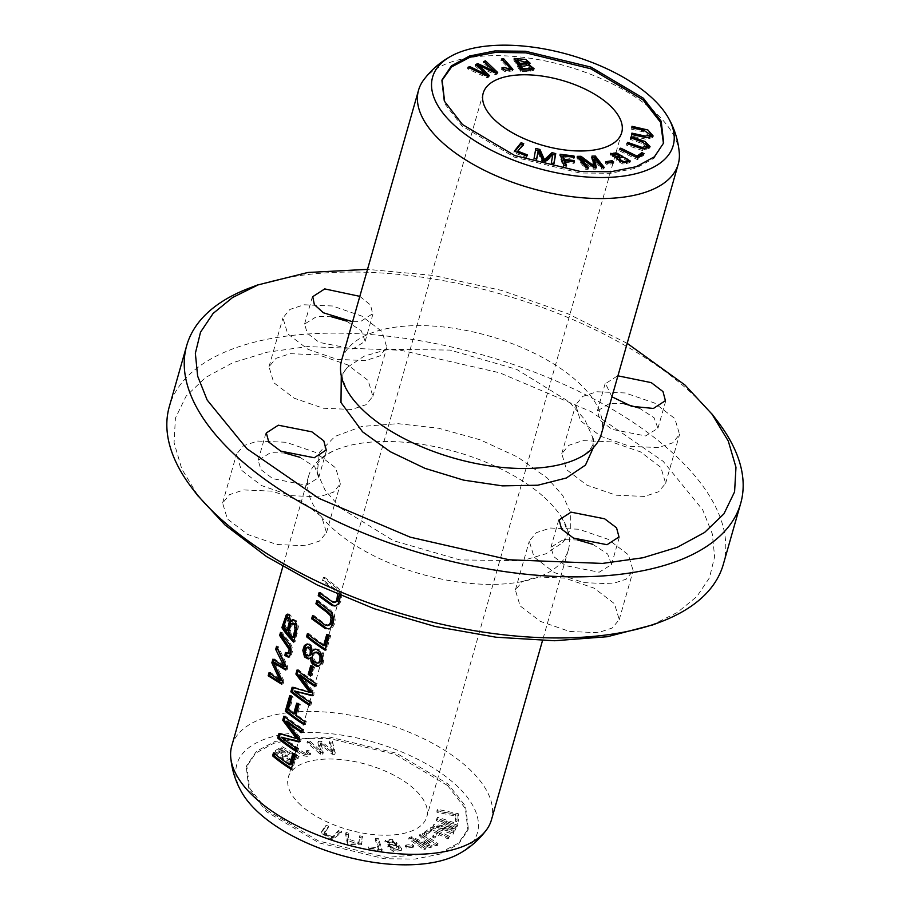 <?xml version="1.0" encoding="UTF-8"?>
<svg xmlns="http://www.w3.org/2000/svg" width="910" height="910" viewBox="0 0 910 910"><rect width="100%" height="100%" fill="white"/><g stroke="black" fill="none" stroke-linecap="round" stroke-linejoin="round"><path stroke-width="0.68" stroke-dasharray="4.55 3.41" d="M231.754 745.904A134.999 63.563 -164.1 0 1 329.511 712.393A134.999 63.563 -164.1 0 1 467.592 767.483A134.999 63.563 -164.1 0 1 491.434 819.876M544.487 497.531A134.999 63.563 -164.1 0 1 561.254 516.812A134.999 63.563 -164.1 0 1 568.329 549.924A134.999 63.563 -164.1 0 1 470.584 583.435A134.999 63.563 -164.1 0 1 332.503 528.346A134.999 63.563 -164.1 0 1 308.661 475.953A134.999 63.563 -164.1 0 1 332.127 451.542A134.999 63.563 -164.1 0 1 544.487 497.531M340.329 595.504L338.964 590.897L337.382 588.736L323.368 577.634L322.504 580.671A134.999 63.563 15.9 0 0 332.707 588.531L335.471 590.806L337.564 594.31M663.686 142.916L653.949 158.306L635.828 168.225L610.394 173.287L579.807 172.98L514.412 157.123L462.007 126.024L444.182 102.978L441.657 81.32L442.101 79.796M413.288 847.244L406.713 848.018L405.268 846.63L411.843 845.856L413.288 847.244L413.72 845.72L412.275 844.332L405.712 845.106L407.157 846.493L413.72 845.72M395.111 845.708L398.557 846.744L401.344 850.395L393.495 851.658L387.705 846.982L389.696 845.674L384.816 841.909L391.573 840.738L396.692 844.662L395.111 845.708L395.543 844.184L397.124 843.126L392.005 839.213L385.248 840.385L390.14 844.15L388.149 845.458L393.928 850.133L401.788 848.859L398.989 845.219L395.543 844.184M334.8 754.344L332.184 754.31L320.468 744.209L322.822 754.208L320.343 754.185L307.023 742.696L309.605 742.719L320.491 752.593L317.886 742.81L320.98 742.844L332.423 752.729L329.306 742.935L331.923 742.969L334.8 754.344L335.233 752.809L332.366 741.445L329.738 741.411L332.855 751.205L321.412 741.32L318.318 741.286L320.934 751.068L310.037 741.195L307.455 741.172L320.786 752.65L323.255 752.684L320.9 742.685L332.616 752.786L335.233 752.809M457.878 815.246L458.071 821.844L455.603 821.32L455.455 816.122L436.959 812.232L436.925 810.833L457.878 815.246L458.322 813.722L437.357 809.308L437.403 810.708L455.887 814.598L456.035 819.796L458.503 820.308L458.322 813.722M437.608 845.288L435.765 845.868L422.763 836.927L431.613 847.176L429.907 847.711L412.947 840.226L425.732 849.019L423.901 849.599L408.624 839.088L411.183 838.292L428.462 845.959L419.464 835.687L422.331 834.788L437.608 845.288L438.04 843.763L422.763 833.264L419.897 834.163L428.894 844.434L411.616 836.768L409.068 837.564L424.344 848.074L426.176 847.494L413.39 838.702L430.339 846.186L432.057 845.64L423.195 835.403L436.209 844.343L438.04 843.763M381.756 851.225L368.88 849.61L368.425 848.302L378.583 849.565L375.204 839.748L377.934 840.089L381.756 851.225L382.189 849.69L378.367 838.554L375.648 838.212L379.015 848.04L368.857 846.766L369.312 848.086L382.189 849.69M308.399 751.865L310.299 754.731L310.765 753.025L308.831 750.34L306.681 750.545L308.08 752.513L305.271 753.23C301.813 751.535 297.559 748.395 292.497 743.811L290.358 744.243C297.741 751.626 308.331 758.007 310.765 753.025L310.333 754.549C307.899 759.532 297.308 753.15 289.926 745.768L292.064 745.347C297.115 749.92 301.381 753.059 304.839 754.754L307.637 754.049L306.249 752.069L308.399 751.865L308.831 750.34M449.142 837.928L447.834 838.861L439.439 834.788L434.787 838.11L432.603 837.052L437.255 833.731L431.533 830.944L426.164 834.777L423.98 833.719L430.669 828.953L449.142 837.928L449.574 836.404L431.101 827.417L424.424 832.195L426.597 833.253L431.977 829.419L437.699 832.195L433.046 835.516L435.219 836.574L439.871 833.253L448.266 837.337L449.574 836.404M348.371 834.686L347.802 840.601L358.563 844.127L359.291 837.325L362.066 837.996L361.327 844.833L347.438 844.378L345.595 834.015L348.371 834.686L348.814 833.162L346.039 832.491L347.882 842.842L361.771 843.308L362.51 836.461L359.734 835.801L359.006 842.603L348.234 839.077L348.814 833.162M457.616 825.506L457.002 826.678L439.632 820.854L455.614 829.328L455.046 830.42L436.572 827.361L453.658 833.082L453.043 834.254L432.637 827.417L433.49 825.779L452.361 828.953L436.254 820.502L437.209 818.67L457.616 825.506L458.048 823.982L437.642 817.146L436.686 818.966L452.793 827.429L433.922 824.255L433.069 825.882L453.476 832.73L454.09 831.558L437.005 825.836L455.478 828.896L456.046 827.804L440.065 819.33L457.434 825.154L458.048 823.982M328.191 827.759L323.88 833.913L331.604 838.349L338.611 831.683L341.261 832.684L332.434 839.828L321.105 833.162L325.552 826.758L328.191 827.759L328.635 826.223L325.985 825.233L321.548 831.626L332.867 838.292L341.694 831.16L339.043 830.159L332.036 836.825L324.313 832.388L328.635 826.223M301.017 805.339A72.004 33.898 -164.1 0 1 288.299 777.39A72.004 33.898 -164.1 0 1 340.431 759.52A72.004 33.898 -164.1 0 1 414.073 788.902A72.004 33.898 -164.1 0 1 426.79 816.85A72.004 33.898 -164.1 0 1 374.658 834.72A72.004 33.898 -164.1 0 1 301.017 805.339M267.096 810.264L249.59 788.106L246.746 765.56L256.586 751.137L275.161 741.366L328.544 736.827L396.567 753.241L447.993 783.976L465.499 806.135L468.343 828.68L458.503 843.104L439.928 852.875L386.545 857.413L318.523 840.999L267.096 810.264M298.594 758.007L293.885 760.203C290.449 763.081 280.348 758.997 282.578 756.017L275.195 751.865L281.679 748.134L298.594 758.007L299.037 756.483L282.111 746.61L275.628 750.34L283.021 754.492L282.248 756.631L283.021 754.492C280.781 757.473 290.881 761.556 294.317 758.678L299.037 756.483M651.685 625.147L677.404 612.43L696.878 596.528L709.47 577.804L714.623 556.704L712.291 533.863L702.747 509.918L663.174 461.336L591.159 411.695L499.726 372.816L400.775 350.248L307.534 346.585L267.108 352.227L232.778 362.715L205.478 377.548L186.072 396.203L175.414 418.156L174.072 442.692L181.773 468.934L198.13 495.961M351.738 409.466L323.3 408.237L294.123 398.193L273.774 382.678L269.007 366.764L275.992 358.358L290.154 353.66L318.591 354.889L347.768 364.921L368.106 380.448L372.884 396.35L365.9 404.768L351.738 409.466M598.097 632.712L569.66 631.472L540.483 621.439L520.133 605.923L515.367 590.01L522.351 581.604L536.513 576.894L564.951 578.134L594.128 588.167L614.466 603.694L619.232 619.596L612.259 628.002L598.097 632.712M305.328 545.738L276.89 544.51L247.713 534.477L227.375 518.95L222.597 503.048L229.582 494.63L243.743 489.933L272.181 491.161L301.358 501.205L321.696 516.721L326.474 532.634L319.49 541.04L305.328 545.738M644.508 496.439L616.07 495.199L586.882 485.166L566.543 469.64L561.777 453.737L568.75 445.331L582.912 440.622L611.349 441.862L640.526 451.895L660.876 467.41L665.642 483.324L658.669 491.73L644.508 496.439M340.829 508.201L393.382 540.665L459.948 559.923L522.192 560.697L545.977 553.769L562.642 542.633L570.752 528.881L570.729 512.853L562.812 495.62L547.422 478.171L517.631 457.059L480.139 439.803L438.722 428.257L397.92 423.662L361.987 426.437L334.948 436.413L319.41 452.384L317.34 472.756L325.166 490.353L340.829 508.201M723.291 564.45A288.004 135.59 15.9 0 0 672.41 452.679A288.004 135.59 15.9 0 0 377.855 335.164A288.004 135.59 15.9 0 0 169.305 406.645M304.076 304.782L332.457 305.988L361.714 316.043L382.075 331.604L386.807 347.472L379.868 355.912L365.661 360.587L337.269 359.382L308.012 349.338L287.662 333.777L282.93 317.897L289.858 309.468L304.076 304.782M550.425 528.027L578.817 529.233L608.073 539.277L628.435 554.838L633.167 570.718L626.228 579.158L612.02 583.833L583.629 582.628L554.372 572.583L534.022 557.022L529.29 541.143L536.217 532.703L550.425 528.027M257.666 441.054L286.058 442.271L315.304 452.315L335.665 467.876L340.397 483.745L333.458 492.185L319.251 496.871L290.87 495.654L261.614 485.61L241.252 470.049L236.52 454.17L243.459 445.741L257.666 441.054M596.835 391.755L625.227 392.961L654.483 403.005L674.845 418.566L679.565 434.445L672.638 442.874L658.431 447.561L630.038 446.355L600.782 436.299L580.421 420.738L575.7 404.87L582.628 396.43L596.835 391.755M423.389 80.307A134.999 63.563 -164.1 0 1 527.231 57.865A134.999 63.563 -164.1 0 1 654.392 111.703A134.999 63.563 -164.1 0 1 679.315 153.21M717.774 421.592A288.004 135.59 15.9 0 0 689.814 391.584A288.004 135.59 15.9 0 0 249.272 288.14M346.323 321.025L361.293 330.762L365.16 341.318L352.83 348.962L319.217 342.387L307.352 333.333L304.566 324.062L316.908 316.407L331.342 316.748M592.683 544.271L607.653 554.008L611.52 564.564L599.189 572.208L565.576 565.633L553.712 556.579L550.925 547.297L563.256 539.653L577.702 539.994M299.913 457.298L314.883 467.035L318.75 477.591L306.42 485.235L272.818 478.671L260.942 469.617L258.167 460.335L270.498 452.679L284.932 453.021M639.093 407.987L654.051 417.736L657.93 428.28L645.599 435.935L611.986 429.361L600.122 420.306L597.335 411.024L609.666 403.38L624.101 403.721M341.671 360.076A134.999 63.563 -164.1 0 1 439.416 326.565A134.999 63.563 -164.1 0 1 577.497 381.654A134.999 63.563 -164.1 0 1 601.339 434.047M627.183 343.343L567.806 313.688L501.854 290.483L433.615 275.48L367.503 269.36M359.814 296.353L370.552 305.043L372.645 313.711L360.656 321.469L352.579 321.742M611.952 396.805L605.514 383.645L617.503 375.887M593.365 447.629L592.615 437.187L584.766 419.578L569.171 401.799L516.641 369.358L450.12 350.088L387.887 349.292L364.102 356.197L347.404 367.333L341.273 375.796M447.561 785.501L465.385 808.558L467.899 830.204L458.606 844.07L440.474 853.989L415.051 859.063L384.464 858.744L319.057 842.887L266.664 811.8L248.828 788.742L246.314 767.084L255.619 753.218L273.739 743.299L299.162 738.237L329.761 738.556L395.156 754.413L447.561 785.501M241.469 791.859A125.068 58.877 -164.1 0 1 302.348 732.573A125.068 58.877 -164.1 0 1 455.296 784.374A125.068 58.877 -164.1 0 1 458.97 853.819M647.056 147.488L641.778 143.427L630.107 139.287L630.846 138.115L646.737 144.03M630.539 137.763L630.107 139.287M626.922 143.587L626.49 145.111L627.217 143.928L644.746 149.286M649.683 147.352L649.592 148.102L642.358 150.503L626.49 145.111M325.552 826.758L325.985 825.233M341.261 832.684L341.694 831.16M338.611 831.683L339.043 830.159M526.742 155.951L526.31 157.475L513.911 152.664L514.946 151.367M514.343 151.14L513.911 152.664M522.704 145.008L523.307 145.236L517.335 152.687L527.106 156.486L526.31 157.475M523.739 143.712L523.307 145.236M527.538 154.962L527.106 156.486M457.002 826.678L457.434 825.154M437.209 818.67L437.642 817.146M436.254 820.502L436.686 818.966M452.361 828.953L452.793 827.429M433.49 825.779L433.922 824.255M432.637 827.417L433.069 825.882M453.043 834.254L453.476 832.73M453.658 833.082L454.09 831.558M436.572 827.361L437.005 825.836M455.046 830.42L455.478 828.896M455.614 829.328L456.046 827.804M439.632 820.854L440.065 819.33M489.387 75.553L488.954 77.077L487.112 77.76L467.558 68.807L469.401 68.125L485.758 75.996L475.259 65.975L477.42 65.179M487.544 76.235L487.112 77.76M467.99 67.283L467.558 68.807M475.691 64.451L475.259 65.975M494.301 72.379L483.244 63.04L485.053 62.369M478.546 65.679L494.141 72.914M483.676 61.505L483.244 63.04M493.709 70.627L494.562 71.446M496.234 73.039L497.269 74.017L495.529 74.665L478.216 66.84M497.702 72.493L497.269 74.017M495.961 73.13L495.529 74.665M487.919 76.087L488.954 77.077M536.718 159.182L536.286 160.706L533.613 160.024L535.535 150.002M534.056 158.488L533.613 160.024M535.808 148.432L535.376 149.957M553.826 163.629L553.553 165.199L550.88 164.505L552.359 156.088L544.817 162.924L542.326 162.287L537.776 152.152M553.985 163.675L553.553 165.199M551.323 162.981L550.88 164.505M552.791 154.552L552.359 156.088M545.249 161.4L544.817 162.924M542.758 160.751L542.326 162.287M536.559 159.148L536.286 160.706M501.945 67.829L501.512 69.353L503.446 68.955L509.577 70.548C508.861 68.455 505.971 65.122 500.921 60.538L503.275 60.31M512.444 70.059L512.523 70.923L505.221 71.776L501.512 69.353M501.353 59.014L500.921 60.538M345.595 834.015L346.039 832.491M362.066 837.996L362.51 836.461M359.291 837.325L359.734 835.801M447.834 838.861L448.266 837.337M430.669 828.953L431.101 827.417M423.98 833.719L424.424 832.195M426.164 834.777L426.597 833.253M431.533 830.944L431.977 829.419M437.255 833.731L437.699 832.195M432.603 837.052L433.046 835.516M434.787 838.11L435.219 836.574M439.439 834.788L439.871 833.253M306.249 752.069L306.681 750.545M304.839 754.754L305.271 753.23M292.064 745.347L292.497 743.811M289.926 745.768L290.358 744.243M644.087 153.699L643.654 155.223L637.398 159.614L618.982 150.605L620.313 149.672L636.693 157.532M637.842 158.09L637.398 159.614M619.426 149.069L618.982 150.605M642.631 154.723L643.654 155.223M613.693 162.025L613.249 163.55L607.027 164.642L605.434 163.277L607.277 162.947M607.47 163.118L607.027 164.642M605.867 161.741L605.434 163.277M611.657 162.185L613.249 163.55M368.88 849.61L369.312 848.086M377.934 840.089L378.367 838.554M375.204 839.748L375.648 838.212M378.583 849.565L379.015 848.04M368.425 848.302L368.857 846.766M435.765 845.868L436.209 844.343M422.331 834.788L422.763 833.264M419.464 835.687L419.897 834.163M428.462 845.959L428.894 844.434M411.183 838.292L411.616 836.768M408.624 839.088L409.068 837.564M423.901 849.599L424.344 848.074M425.732 849.019L426.176 847.494M412.947 840.226L413.39 838.702M429.907 847.711L430.339 846.186M431.613 847.176L432.057 845.64M422.763 836.927L423.195 835.403M458.071 821.844L458.503 820.308M436.925 810.833L437.357 809.308M436.959 812.232L437.403 810.708M455.455 816.122L455.887 814.598M455.603 821.32L456.035 819.796M332.184 754.31L332.616 752.786M331.923 742.969L332.366 741.445M329.306 742.935L329.738 741.411M332.423 752.729L332.855 751.205M320.98 742.844L321.412 741.32M317.886 742.81L318.318 741.286M320.491 752.593L320.934 751.068M309.605 742.719L310.037 741.195M307.023 742.696L307.455 741.172M320.343 754.185L320.786 752.65M322.822 754.208L323.255 752.684M320.468 744.209L320.9 742.685M588.577 167.747L588.133 169.271L585.721 169.317L576.792 157.896L578.396 157.862M586.154 167.793L585.721 169.317M577.224 156.361L576.792 157.896M593.65 167.349L591.511 157.635L592.262 157.623M580.569 157.828L593.604 167.508M591.955 156.111L591.511 157.635M602.647 167.497L603.819 168.998L601.396 169.044L593.923 159.477M604.251 167.474L603.819 168.998M601.829 167.52L601.396 169.044M595.584 167.622L595.891 169.135L593.627 169.18L580.534 159.546M596.323 167.611L595.891 169.135M594.059 167.656L593.627 169.18M586.961 167.781L588.133 169.271M566.532 165.7L566.088 167.224L563.358 166.883L559.65 155.758L560.64 155.883M563.802 165.358L563.358 166.883M560.082 154.234L559.65 155.758M563.165 156.201L573.573 157.532L574.005 158.852L562.824 157.419M574.438 157.316L574.005 158.852M563.972 160.865L573.653 162.105L574.085 163.413L564.405 162.173M574.529 161.889L574.085 163.413M565.542 165.575L566.088 167.224M650.24 136.682L643.62 131.882L631.517 129.22L631.54 127.832L649.797 132.507M631.961 127.696L631.517 129.22M631.972 126.308L631.54 127.832M631.881 134.532L631.449 136.056L631.46 134.669L648.5 137.922M652.811 136.671L652.697 137.501L646.168 139.23L631.449 136.056M631.904 133.144L631.46 134.669M619.653 161.343L626.626 162.935M627.513 162.117L627.547 161.718C624.294 158.363 621.416 157.839 618.902 160.149M612.987 156.429L617.537 157.999M629.879 161.73L629.868 162.549L623.452 164.346L616.741 160.592L617.253 158.977L610.189 154.871L610.655 154.177M617.173 159.068L616.741 160.592L617.253 158.977M621.246 157.123L627.274 159.023M613.613 153.164L619.323 154.416M621.45 156.406L621.109 157.601M619.767 155.246L619.335 156.77C616.787 154.165 614.534 153.779 612.566 155.61M282.043 750.056L277.8 752.468L287.15 753.048L282.043 750.056L282.475 748.532L287.594 751.523L278.232 750.943L282.475 748.532M287.15 753.048L287.594 751.523M289.152 754.208L284.614 756.836L289.278 759.679L294.965 757.609L289.152 754.208L289.585 752.684L295.397 756.073L289.721 758.155L285.046 755.311L289.585 752.684M294.965 757.609L295.397 756.073M290.688 759.509L291.12 757.985M281.679 748.134L282.111 746.61M396.589 845.447L399.183 848.37L393.325 848.746L390.686 845.879L396.589 845.447L396.157 846.971L390.253 847.403L392.881 850.27L398.751 849.894L396.157 846.971M392.528 840.567L394.599 842.774L389.844 843.104L387.819 840.931L392.528 840.567L392.096 842.103L387.387 842.455L389.412 844.639L394.155 844.309L392.096 842.103M389.696 845.674L390.14 844.15M406.713 848.018L407.157 846.493M411.843 845.856L412.275 844.332M405.268 846.63L405.712 845.106M521.987 69.877L530.2 70.218C532.179 67.897 528.733 66.567 519.894 66.225M533.681 69.467L533.681 70.286L527.868 71.742L520.27 71.344L513.74 59.958L515.094 60.026M520.713 69.808L520.27 71.344M514.173 58.433L513.74 59.958M528.244 65.361L530.814 66.748M517.506 60.162L527.038 61.63M529.609 63.882L528.084 65.895M520.258 64.94L526.264 65.042M527.152 64.428L517.142 61.436M329.227 635.908L330.683 635.692L326.61 650.013A133.201 62.71 -164.1 0 1 325.416 649.262M325.143 650.229L326.61 650.013M308.49 634.623L308.808 633.508A133.201 62.71 15.9 0 0 325.029 645.429M307.398 633.713L308.808 633.508M327.975 635.112L328.248 634.134A133.201 62.71 15.9 0 0 330.683 635.692M326.792 634.35L328.248 634.134M317.874 601.658L318.193 600.543L330.887 610.326L334.288 614.75L335.221 620.097L334.3 624.328L332.821 627.115L329.124 628.958M316.782 600.748L318.193 600.543M313.609 616.65L313.927 615.524L324.449 623.6L329.045 625.432M312.517 615.729L313.927 615.524M289.312 657.043L288.629 656.997M286.639 653.516L286.877 652.299L289.039 653.596M285.444 652.515L286.877 652.299M281.486 633.94L281.975 632.222L289.585 642.323C293.407 647.681 293.452 652.55 289.699 656.952L288.288 657.157M280.507 632.439L281.975 632.222M316.384 652.095L313.745 654.643L313.586 658.066L315.69 661.741L319.137 662.878M308.319 647.033L306.397 648.989L306.181 651.719L307.591 654.745L309.764 655.666M311.8 657.27L308.922 658.772M307.398 643.996L309.582 643.95L312.232 646.054L313.632 650.843M315.611 649.126L318.068 649.126L320.115 650.252L322.003 652.14L324.062 657.168L323.152 663.117L321.81 664.96L318.602 666.165M297.126 748.6L298.582 748.395L297.752 751.319A133.201 62.71 -164.1 0 1 296.558 750.568M296.285 751.523L297.752 751.319M280.212 733.881L280.382 733.267L297.934 738.328M278.972 733.483L280.382 733.267M285.001 717.091L285.319 715.965A133.201 62.71 15.9 0 0 303.974 729.445L303.144 732.368A133.201 62.71 -164.1 0 1 301.961 731.617M283.897 716.181L285.319 715.965M302.518 729.661L303.974 729.445M301.688 732.584L303.144 732.368M287.219 721.141L301.244 739.034L300.471 741.764L299.162 741.457M299.788 739.238L301.244 739.034M299.015 741.98L300.471 741.764M282.418 736.952A133.201 62.71 15.9 0 0 298.582 748.395M282.51 681.089L283.931 680.885L283.044 683.979L281.861 683.353M281.634 684.183L283.044 683.979M270.19 673.628L270.52 672.456L281.565 680.509M269.053 672.672L270.52 672.456M274.069 660.012L274.365 658.954L285.581 666.393M272.898 659.17L274.365 658.954M277.357 648.455L278.028 646.111L287.913 666.882L287.082 669.806L285.899 669.203M276.56 646.316L278.028 646.111M286.502 667.087L287.913 666.882M285.672 670.01L287.082 669.806M274.991 662.639L283.931 680.885M283.897 626.33L285.353 626.114A133.201 62.71 15.9 0 0 288.572 630.539M288.515 632.461L289.949 632.245A133.201 62.71 15.9 0 0 294.294 637.182M293.293 619.653L296.159 620.506L298.423 626.546L295.033 641.891A133.201 62.71 -164.1 0 1 293.987 640.811M293.623 642.096L295.033 641.891M287.981 614.261L289.084 613.954L290.984 615.763L291.962 621.28M293.771 622.861L292.588 623.873L289.949 632.245M290.745 621.45L290.449 619.414M288.652 617.458L285.353 626.114M310.287 702.395L311.743 702.179L310.913 705.102A133.201 62.71 -164.1 0 1 309.73 704.351M309.457 705.318L310.913 705.102M293.373 687.676L293.555 687.061L311.106 692.123M292.133 687.266L293.555 687.061M298.161 670.875L298.48 669.76A133.201 62.71 15.9 0 0 317.146 683.239L316.305 686.163A133.201 62.71 -164.1 0 1 315.122 685.412M297.07 669.965L298.48 669.76M315.679 683.444L317.146 683.239M314.849 686.379L316.305 686.163M300.391 674.924L314.416 692.817L313.632 695.547L312.323 695.24M312.949 693.033L314.416 692.817M312.175 695.763L313.632 695.547M295.579 690.747A133.201 62.71 15.9 0 0 311.743 702.179M304.816 721.584L306.272 721.368L305.419 724.405A133.201 62.71 -164.1 0 1 304.224 723.655M303.951 724.61L305.419 724.405M290.836 696.582L291.154 695.467A133.201 62.71 15.9 0 0 293.122 697.094L289.585 709.516A133.201 62.71 15.9 0 0 295.056 713.736M289.744 695.672L291.154 695.467M291.712 697.299L293.122 697.094M288.174 709.72L289.585 709.516M297.82 704.021L298.116 702.986A133.201 62.71 15.9 0 0 300.311 704.579L297.24 715.328A133.201 62.71 15.9 0 0 306.272 721.368M296.694 703.191L298.116 702.986M298.878 704.784L300.311 704.579M295.818 715.533L297.24 715.328M339.146 594.992L337.417 591.136L334.141 588.326A133.201 62.71 -164.1 0 1 323.914 580.466L324.779 577.429L337.462 587.212L340.875 591.636L341.807 596.983L340.886 601.214L339.407 604.001L335.71 605.844M322.504 580.671L323.914 580.466M323.368 577.634L324.779 577.429M320.195 593.525L320.513 592.41L331.035 600.475L335.631 602.318M319.103 592.615L320.513 592.41M295.284 755.038L296.751 754.822L292.667 769.143A133.201 62.71 -164.1 0 1 291.484 768.393M291.211 769.36L292.667 769.143M274.558 753.753L274.877 752.638A133.201 62.71 15.9 0 0 291.098 764.559M273.455 752.843L274.877 752.638M294.032 754.242L294.317 753.275A133.201 62.71 15.9 0 0 296.751 754.822M292.861 753.48L294.317 753.275M313.074 667.394L314.507 667.178L312.05 675.823A133.201 62.71 -164.1 0 1 310.89 675.027M310.606 676.039L312.05 675.823M311.846 666.541L312.13 665.529A133.201 62.71 15.9 0 0 314.507 667.178M310.697 665.733L312.13 665.529M642.21 141.903L641.778 143.427M324.517 832.718L324.95 831.194M505.653 70.252L505.221 71.776M347.802 840.601L348.234 839.077M644.053 130.357L643.62 131.882M627.98 160.194L627.547 161.718M289.278 759.679L289.721 758.155M293.885 760.203L294.317 758.678M392.881 850.27L393.325 848.746M389.412 844.639L389.844 843.104M398.557 846.744L398.989 845.219M528.3 70.218L527.868 71.742M312.392 659.136L313.825 658.92M304.918 652.675L306.34 652.47M296.103 633.36L297.524 633.155M332.707 588.531L334.141 588.326M308.661 475.953L282.828 566.623M568.329 549.924L542.496 640.617M483.21 93.15L288.299 777.39M621.701 132.61L426.79 816.85M372.884 396.35L386.796 347.483M269.007 366.764L282.93 317.897M619.244 619.596L633.155 570.729M515.367 590.01L529.29 541.131M326.474 532.634L340.397 483.756M222.597 503.048L236.52 454.17M665.642 483.324L679.565 434.445M561.777 453.737L575.7 404.859M365.16 341.318L372.998 313.825M304.566 324.062L312.403 296.569M611.52 564.564L619.357 537.071M550.925 547.297L558.763 519.803M318.75 477.591L326.588 450.097M258.167 460.335L265.993 432.841M657.93 428.28L665.756 400.798M597.335 411.024L605.173 383.531M348.746 393.188C338.258 372.952 344.139 372.668 347.336 367.299M592.717 437.198C595.208 441.941 592.74 447.561 585.312 454.056L577.873 458.458M467.899 830.204L468.343 828.68M246.314 767.084L246.746 765.56M332.127 451.542C312.539 463.224 317.408 466.557 317.272 472.768M561.254 516.812C571.742 537.059 565.849 537.332 562.687 542.678M649.592 148.102L650.024 146.578M321.548 831.626L321.105 833.162M324.313 832.388L323.88 833.913M512.523 70.923L512.956 69.388M361.771 843.308L361.327 844.833M359.006 842.603L358.563 844.127M308.08 752.513L307.637 754.049M652.697 137.501L653.13 135.977M616.673 159.762L617.105 158.226M610.189 154.871L610.621 153.335M621.45 157.009L621.894 155.485M629.868 162.549L630.312 161.024M275.628 750.34L275.195 751.865M285.046 755.311L284.614 756.836M278.232 750.943L277.8 752.468M399.183 848.37L398.751 849.894M394.599 842.774L394.155 844.309M397.124 843.126L396.692 844.662M385.248 840.385L384.816 841.909M387.819 840.931L387.387 842.455M388.149 845.458L387.705 846.982M401.788 848.859L401.344 850.395M390.686 845.879L390.253 847.403M529.677 64.724L530.109 63.2M533.681 70.286L534.125 68.762M329.875 628.924L328.43 629.129M289.391 657.031L287.969 657.236M309.662 658.772L308.24 658.976M308.103 643.802L306.693 644.007M316.305 648.944L314.871 649.16M319.33 666.12L317.886 666.325M288.675 613.954L287.219 614.159M294.044 619.38L292.611 619.585M336.461 605.81L335.005 606.014"/><path stroke-width="1.36" d="M542.496 640.617L491.434 819.876A134.999 63.563 -164.1 0 1 486.611 829.692A134.999 63.563 -164.1 0 1 382.769 852.135A134.999 63.563 -164.1 0 1 255.608 798.297A134.999 63.563 -164.1 0 1 230.685 756.79A134.999 63.563 -164.1 0 1 231.754 745.904L282.828 566.623M310.606 676.039L313.074 667.394A134.999 63.563 -164.1 0 1 310.697 665.733L308.24 674.378A134.999 63.563 15.9 0 0 310.606 676.039M291.211 769.36L295.284 755.038A134.999 63.563 -164.1 0 1 292.861 753.48L289.642 764.775A134.999 63.563 -164.1 0 1 273.455 752.843L272.59 755.869A134.999 63.563 15.9 0 0 291.211 769.36M337.564 594.31L336.825 600.156L335.881 601.601L333.424 602.534L319.103 592.615L318.238 595.652L331.968 605.514L335.005 606.014L337.837 604.354L339.373 601.567L340.329 595.504M303.951 724.61L304.816 721.584A134.999 63.563 -164.1 0 1 295.818 715.533L298.878 704.784A134.999 63.563 -164.1 0 1 296.694 703.191L293.623 713.94A134.999 63.563 -164.1 0 1 288.174 709.72L291.712 697.299A134.999 63.563 -164.1 0 1 289.744 695.672L285.342 711.131A134.999 63.563 15.9 0 0 303.951 724.61M309.457 705.318L310.287 702.395A134.999 63.563 -164.1 0 1 294.158 690.952L312.175 695.763L312.949 693.033L298.969 675.129A134.999 63.563 15.9 0 0 314.849 686.379L315.679 683.444A134.999 63.563 -164.1 0 1 297.07 669.965L295.898 674.048L309.65 692.328L292.133 687.266L290.836 691.827A134.999 63.563 15.9 0 0 309.457 705.318M293.623 642.096L296.944 629.242L296.705 624.817L294.738 620.722L292.519 619.596L290.517 621.485L289.243 615.433L287.423 614.148L286.366 614.603L281.884 627.616A134.999 63.563 15.9 0 0 293.623 642.096M284.875 655.484L288.288 657.157C291.689 653.789 291.996 649.365 289.221 643.882L280.507 632.439L279.643 635.476L289.278 649.66L287.787 653.755L285.444 652.515L284.875 655.484L286.297 655.28L286.639 653.516M315.918 603.785A134.999 63.563 15.9 0 0 326.121 611.645L330.046 615.296L331.081 618.038L330.239 623.27L328.18 625.488L325.075 625.045L312.517 615.729L311.652 618.766L325.382 628.628L329.773 628.685L332.798 624.681L333.788 619.642L332.377 614.011L330.796 611.85L316.782 600.748L315.918 603.785L317.328 603.58L317.874 601.658M325.143 650.229L329.227 635.908A134.999 63.563 -164.1 0 1 326.792 634.35L323.585 645.634A134.999 63.563 -164.1 0 1 307.398 633.713L306.534 636.738A134.999 63.563 15.9 0 0 325.143 650.229M310.378 657.475L311.129 661.911L312.335 663.811L316.487 666.313L318.648 666.154L321.696 663.322L322.64 660.012L322.595 657.282L320.411 652.174L316.612 649.331L314.871 649.16L312.21 651.059L311.163 646.805L308.672 644.382L307.068 643.973L304.418 645.44L302.802 650.32L304.566 656.974L308.24 658.976L311.8 657.27L312.562 661.707L313.859 663.708L318.602 666.165M296.285 751.523L297.126 748.6A134.999 63.563 -164.1 0 1 280.997 737.168L299.015 741.98L299.788 739.238L285.808 721.346A134.999 63.563 15.9 0 0 301.688 732.584L302.518 729.661A134.999 63.563 -164.1 0 1 283.897 716.181L282.737 720.254L296.489 738.545L278.972 733.483L277.675 738.044A134.999 63.563 15.9 0 0 296.285 751.523M281.634 684.183L282.51 681.089L273.535 662.855L285.672 670.01L286.502 667.087L276.56 646.316L275.685 649.365L284.17 666.598L272.898 659.17L271.851 662.821L280.144 680.714L269.053 672.672L268.166 675.777L281.634 684.183M520.713 69.808L528.3 70.218L534.125 68.762L528.528 64.36L530.109 63.2L525.696 59.423L514.173 58.433L520.713 69.808M631.961 127.696L644.053 130.357L650.673 135.146L645.258 136.079L631.904 133.144L631.881 134.532L646.601 137.706L653.13 135.977L647.886 129.993L631.972 126.308L631.961 127.696M563.802 165.358L566.532 165.7L564.837 160.649L574.529 161.889L574.085 160.569L564.405 159.341L563.256 155.894L574.438 157.316L574.005 156.008L560.082 154.234L563.802 165.358M586.154 167.793L588.577 167.747L580.978 158.021L594.059 167.656L596.323 167.611L594.366 157.953L601.829 167.52L604.251 167.474L595.322 156.042L591.955 156.111L594.037 165.984L581.001 156.292L577.224 156.361L586.154 167.793M607.47 163.118L613.693 162.025L612.089 160.661L605.867 161.741L607.47 163.118M637.842 158.09L644.087 153.699L641.925 152.63L636.989 156.099L620.745 148.148L619.426 149.069L637.842 158.09M501.945 67.829L505.653 70.252L512.956 69.388L503.708 58.786L501.353 59.014C506.415 63.598 509.293 66.93 510.01 69.023L503.878 67.431L501.945 67.829M510.248 68.694L509.577 70.548L510.248 68.694M534.056 158.488L536.718 159.182L538.208 150.616L542.758 160.751L545.249 161.4L552.791 154.552L551.323 162.981L553.985 163.675L555.748 153.608L552.029 152.641L544.408 159.671L539.971 149.513L535.808 148.432L534.056 158.488M487.544 76.235L489.387 75.553L478.649 65.304L495.961 73.13L497.702 72.493L485.496 60.845L483.676 61.505L494.585 71.378L477.864 63.654L475.691 64.451L486.202 74.472L469.844 66.601L467.99 67.283L487.544 76.235M514.343 151.14L526.742 155.951L527.538 154.962L517.767 151.162L523.739 143.712L521.111 142.688L514.343 151.14M630.539 137.763L642.21 141.903L647.488 145.964L642.073 147.42L627.65 142.404L626.922 143.587L642.79 148.978L650.024 146.578L645.122 141.55L631.278 136.58L630.539 137.763M495.927 121.098A72.004 33.898 -164.1 0 1 483.21 93.15A72.004 33.898 -164.1 0 1 535.342 75.28A72.004 33.898 -164.1 0 1 608.983 104.661A72.004 33.898 -164.1 0 1 621.701 132.61A72.004 33.898 -164.1 0 1 569.569 150.48A72.004 33.898 -164.1 0 1 495.927 121.098M441.907 80.512L451.61 66.908L469.958 57.239L495.438 52.393L525.946 52.86L590.909 68.807L642.904 99.736L660.501 122.293L663.481 143.575M617.162 159.045L617.685 157.441L617.173 159.068L623.885 162.822L630.312 161.024L621.553 156.065L621.894 155.485L610.621 153.335L617.685 157.441L617.173 159.068M198.13 495.961L225.077 525.024L266.63 556.624L317.249 584.982L374.249 608.722L434.912 626.433L496.03 637.216L554.554 640.742L607.414 636.716L651.685 625.147M643.336 98.2L661.195 121.269L663.686 142.916L654.392 156.793L636.283 166.701L610.826 171.762L580.25 171.455L514.821 155.587L462.439 124.499L444.592 101.431L442.101 79.796L451.383 65.918L469.503 56.011L494.96 50.937L525.536 51.244L590.954 67.112L643.336 98.2M454.704 125.625A125.068 58.877 -164.1 0 1 451.03 56.181A125.068 58.877 -164.1 0 1 651.082 97.074A125.068 58.877 -164.1 0 1 668.532 118.141A125.068 58.877 -164.1 0 1 607.653 177.427A125.068 58.877 -164.1 0 1 454.704 125.625M258.144 284.762L249.272 288.14A288.004 135.59 15.9 0 0 186.709 345.55L169.305 406.645A288.004 135.59 15.9 0 0 192.226 488.408A288.004 135.59 15.9 0 0 220.186 518.416A288.004 135.59 15.9 0 0 660.728 621.86A288.004 135.59 15.9 0 0 723.291 564.45L740.694 503.355A288.004 135.59 15.9 0 0 717.774 421.592L712.018 414.05M668.532 118.141C674.663 128.924 678.257 140.618 679.315 153.21A134.999 63.563 -164.1 0 1 678.246 164.096A134.999 63.563 -164.1 0 1 580.489 197.606A134.999 63.563 -164.1 0 1 442.408 142.517A134.999 63.563 -164.1 0 1 418.566 90.124A134.999 63.563 -164.1 0 1 423.389 80.307C430.919 70.161 440.133 62.119 451.03 56.181M186.709 345.55A288.004 135.59 15.9 0 0 237.59 457.32A288.004 135.59 15.9 0 0 532.145 574.836A288.004 135.59 15.9 0 0 740.694 503.355M331.342 316.748L346.323 321.025M577.702 539.994L592.683 544.271M284.932 453.021L299.913 457.298M624.101 403.721L639.093 407.987M678.246 164.096L601.339 434.047A134.999 63.563 -164.1 0 1 577.873 458.458A134.999 63.563 -164.1 0 1 365.513 412.469A134.999 63.563 -164.1 0 1 348.746 393.188A134.999 63.563 -164.1 0 1 341.671 360.076L418.566 90.124M367.503 269.36L307.83 272.488L258.247 284.841L232.55 297.536L213.111 313.438L200.53 332.173L195.354 353.319L197.652 376.149L207.173 400.047L246.826 448.664L318.83 498.327L410.251 537.173L509.259 559.786L602.431 563.426L642.938 557.762L677.29 547.297L704.556 532.486L723.939 513.832L734.586 491.832L735.974 467.285L728.296 441.088L711.938 414.084L684.923 384.975L627.183 343.343M352.579 321.742L323.38 312.767L314.348 304.611L312.744 296.671L324.733 288.914L359.814 296.353M571.093 512.159L604.638 518.802L616.548 527.8L619.005 536.957L607.015 544.715L573.482 538.083L561.572 529.085L559.104 519.917L571.093 512.159M278.324 425.197L311.868 431.829L323.778 440.827L326.246 449.995L314.257 457.753L280.712 451.11L268.803 442.112L266.346 432.955L278.324 425.197M617.924 375.83L651.264 382.632L663.003 391.596L665.415 400.684L653.426 408.442L631.688 406.326L611.952 396.805M341.273 375.796L340.988 402.561L362.578 431.829L390.276 451.713L424.993 468.354L463.577 480.116L502.388 485.872L537.799 485.223L566.316 478.012L585.483 465.09L593.365 447.629M486.611 829.692C479.081 839.839 469.867 847.881 458.97 853.819A125.068 58.877 -164.1 0 1 258.918 812.926A125.068 58.877 -164.1 0 1 241.469 791.859C235.337 781.076 231.743 769.382 230.685 756.79M631.278 136.58L630.903 137.888M646.737 144.03L649.683 147.352M627.65 142.404L627.286 143.712M644.746 149.286L647.056 147.488L647.488 145.964M514.946 151.367L520.679 144.224L523.307 145.236M521.111 142.688L520.679 144.224M517.767 151.162L517.426 152.334M469.844 66.601L469.458 67.954M486.202 74.472L485.906 75.484M476.715 65.44L478.546 65.679M477.864 63.654L477.42 65.179M494.585 71.378L494.301 72.379M484.757 62.483L493.709 70.627M485.496 60.845L485.053 62.369M494.562 71.446L496.234 73.039M478.649 65.304L478.216 66.84L487.919 76.087M535.535 150.002L538.197 150.696M538.254 150.707L539.539 151.037L543.975 161.195L551.585 154.177L555.305 155.144L553.826 163.629M539.971 149.513L539.539 151.037M544.408 159.671L544.009 161.081M552.029 152.641L551.585 154.177M555.748 153.608L555.305 155.144M538.208 150.616L536.559 159.148M503.275 69.001L504.083 69.524M503.878 67.431L503.446 68.955M502.695 60.367L512.444 70.059M503.708 58.786L503.275 60.31M620.745 148.148L620.347 149.524M636.989 156.099L636.59 157.475M636.556 157.623L641.482 154.165L642.631 154.723M641.925 152.63L641.482 154.165M607.277 162.947L611.838 162.344M612.089 160.661L611.657 162.185M578.396 157.862L580.944 158.101M581.001 156.292L580.569 157.828M594.037 165.984L593.65 167.349M591.511 157.635L594.89 157.578L602.647 167.497M595.322 156.042L594.89 157.578M594.366 157.953L593.923 159.477L595.584 167.622M580.978 158.021L580.534 159.546L586.961 167.781M560.64 155.883L563.165 156.201M574.005 156.008L573.664 157.225M563.256 155.894L562.824 157.419L563.972 160.865L564.746 160.968M564.405 159.341L563.972 160.865M574.085 160.569L573.744 161.787M564.837 160.649L564.405 162.173L565.542 165.575M649.797 132.507L652.811 136.671M648.5 137.922L650.24 136.682L650.673 135.146M618.902 160.149L619.335 158.624C621.848 156.315 624.738 156.838 627.98 160.194C625.307 162.424 622.429 161.9 619.335 158.624L618.902 160.149L619.653 161.343M626.626 162.935L627.98 160.194M612.737 155.018L612.987 156.429M617.537 157.999L619.335 156.77M619.767 155.246C617.844 157.112 615.592 156.725 612.999 154.074C614.967 152.243 617.219 152.63 619.767 155.246L619.312 157.077M621.553 156.065L621.246 157.123M610.655 154.177L613.613 153.164M619.323 154.416L621.45 156.406M627.274 159.023L629.879 161.73M517.574 59.912L527.595 62.904L519.553 63.359L517.574 59.912L517.142 61.436L519.121 64.883L520.258 64.94M519.553 63.359L519.121 64.883M520.327 64.701C529.176 65.042 532.612 66.373 530.632 68.694L522.567 68.614L520.327 64.701L519.894 66.225L522.135 70.138M522.567 68.614L522.203 69.888M529.301 68.921L528.915 70.252M530.052 70.263L531.303 68.045L530.2 70.218M528.528 64.36L528.244 65.361M515.094 60.026L517.506 60.162M527.038 61.63L529.609 63.882M530.814 66.748L533.681 69.467M526.264 65.042L527.595 62.904M325.416 649.262A133.201 62.71 -164.1 0 1 307.944 636.534L308.49 634.623M306.534 636.738L307.944 636.534M323.585 645.634L325.029 645.429L327.975 635.112M327.6 625.636L330.865 624.374L332.594 618.959L331.888 615.74L327.554 611.44A133.201 62.71 -164.1 0 1 317.328 603.58M311.652 618.766L313.063 618.561L313.609 616.65M329.124 628.958L326.69 628.366L313.063 618.561M289.699 656.952L286.297 655.28M289.278 649.66L290.688 649.456L281.11 635.26L281.486 633.94M287.617 653.801L289.801 653.107L290.688 649.456M279.643 635.476L281.11 635.26M319.137 662.878L321.514 660.614L321.787 657.27L319.569 653.334L316.384 652.095M320.001 656.303L319.911 661.172L317.692 663.094L315.269 662.651L312.847 660.182L312.028 657.441L312.676 653.983L314.655 652.356L316.009 652.368L318.659 654.074L320.001 656.303L321.446 656.099M309.764 655.666L311.777 653.676L311.982 650.878L310.526 647.954L308.319 647.033M310.378 650.366L310.048 654.586L308.353 655.871L306.625 655.325L305.055 653.118L305.146 648.75L307.546 647.249L310.378 650.366L311.811 650.161M312.21 651.059L315.611 649.126M308.922 658.772L305.146 655.371L304.179 651.037L305.351 646.009L307.398 643.996M296.558 750.568A133.201 62.71 -164.1 0 1 279.086 737.839L280.212 733.881M277.675 738.044L279.086 737.839M296.489 738.545L297.934 738.328L284.159 720.049L285.001 717.091M282.737 720.254L284.159 720.049M301.961 731.617A133.201 62.71 -164.1 0 1 287.219 721.141L285.808 721.346M299.162 741.457L280.997 737.168M281.861 683.353L269.633 675.561L270.19 673.628M268.166 675.777L269.633 675.561M280.144 680.714L281.565 680.509L273.318 662.605L274.069 660.012M271.851 662.821L273.318 662.605M284.17 666.598L285.581 666.393L277.357 648.455M275.685 649.365L277.152 649.148M273.535 662.855L274.991 662.639L285.899 669.203M287.139 630.755A134.999 63.563 -164.1 0 1 283.897 626.33L286.366 618.413L287.935 617.913L289.3 622.008L287.139 630.755L288.572 630.539L290.745 621.45M295.022 629.549L292.872 637.398A134.999 63.563 -164.1 0 1 288.515 632.461L291.098 624.192L292.349 623.066L294.499 624.874L295.022 629.549L296.433 629.345L296.376 625.909L295.363 623.771L292.349 623.066M292.872 637.398L294.294 637.182L296.433 629.345M293.987 640.811A133.201 62.71 -164.1 0 1 283.351 627.399L287.981 614.261M281.884 627.616L283.351 627.399M290.517 621.485L291.962 621.28L293.293 619.653M290.449 619.414L289.141 617.549L287.196 617.674M309.73 704.351A133.201 62.71 -164.1 0 1 292.247 691.623L293.373 687.676M290.836 691.827L292.247 691.623M309.65 692.328L311.106 692.123L297.32 673.832L298.161 670.875M295.898 674.048L297.32 673.832M315.122 685.412A133.201 62.71 -164.1 0 1 300.391 674.924L298.969 675.129M312.323 695.24L294.158 690.952M304.224 723.655A133.201 62.71 -164.1 0 1 286.752 710.926L290.836 696.582M285.342 711.131L286.752 710.926M293.623 713.94L295.056 713.736L297.82 704.021M318.238 595.652L319.649 595.447L320.195 593.525M335.71 605.844L333.276 605.252L319.649 595.447M334.186 602.522L337.451 601.26L339.146 594.992M291.484 768.393A133.201 62.71 -164.1 0 1 274.012 755.664L274.558 753.753M272.59 755.869L274.012 755.664M289.642 764.775L291.098 764.559L294.032 754.242M310.89 675.027A133.201 62.71 -164.1 0 1 309.673 674.173L311.846 666.541M308.24 674.378L309.673 674.173M326.121 611.645L327.554 611.44M311.129 661.911L312.562 661.707M295.147 627.411L296.569 627.206M651.856 625.238L660.728 621.86M197.982 495.95L192.226 488.408M318.466 662.981L317.021 663.197M309.605 655.689L308.183 655.894M308.57 646.987L307.148 647.203M316.93 652.015L315.486 652.22"/></g></svg>
